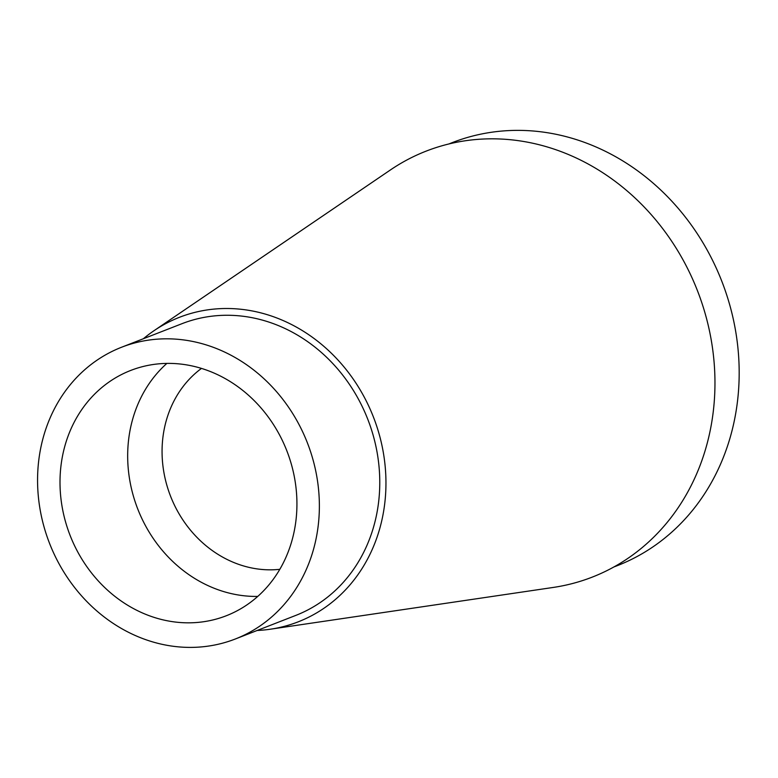 <?xml version="1.0" encoding="UTF-8"?>
<svg xmlns="http://www.w3.org/2000/svg" width="778" height="778" viewBox="0 0 778 778"><rect width="100%" height="100%" fill="white"/><g stroke="black" fill="none" stroke-linecap="round" stroke-linejoin="round"><path stroke-width="1.17" d="M40.398 511.165A156.572 138.367 68.7 0 1 121.572 347.241A156.572 138.367 68.7 0 1 316.539 475.057A156.572 138.367 68.7 0 1 235.355 638.981A156.572 138.367 68.7 0 1 40.398 511.165M62.386 508.287A131.628 116.33 -111.3 0 0 226.301 615.748A131.628 116.33 -111.3 0 0 294.551 477.935A131.628 116.33 -111.3 0 0 130.636 370.474A131.628 116.33 -111.3 0 0 62.386 508.287M235.355 638.981L295.766 615.417A156.572 138.367 -111.3 0 0 376.941 451.503A156.572 138.367 -111.3 0 0 181.984 323.687L121.572 347.241M143.376 338.741A163.438 144.445 68.7 0 1 153.956 330.738A163.438 144.445 68.7 0 1 383 450.715A163.438 144.445 68.7 0 1 270.365 629.207A163.438 144.445 68.7 0 1 257.158 630.481M270.365 629.207L553.275 587.439A228.615 202.047 -111.3 0 0 710.829 337.759A228.615 202.047 -111.3 0 0 390.439 169.935L153.956 330.738M449.003 143.93A227.05 200.656 68.7 0 1 735.074 327.937A227.05 200.656 68.7 0 1 613.978 566.919M201.463 368.412A110.846 97.96 -111.3 0 0 164.07 473.384A110.846 97.96 -111.3 0 0 279.817 569.311M257.742 596.425A131.628 116.33 68.7 0 1 130.052 481.893A131.628 116.33 68.7 0 1 166.862 363.414"/></g></svg>
